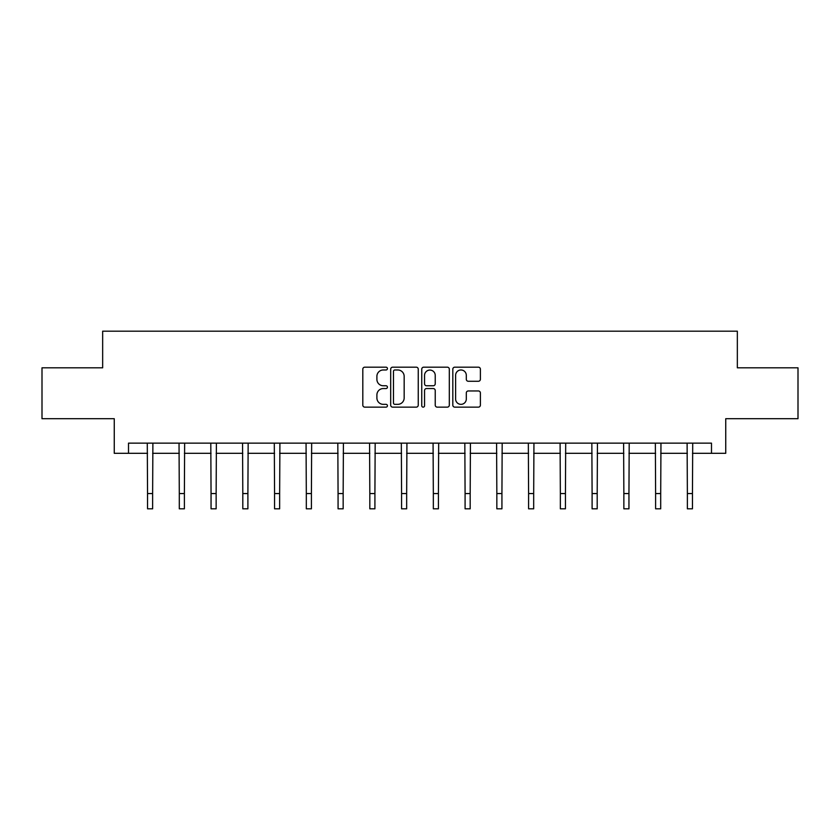 <?xml version="1.0" encoding="UTF-8"?>
<svg xmlns="http://www.w3.org/2000/svg" width="840" height="840" viewBox="0 0 840 840"><rect width="100%" height="100%" fill="white"/><g stroke="black" fill="none" stroke-linecap="round" stroke-linejoin="round"><path stroke-width="1.26" d="M387.429 368.571A1.397 1.397 0 0 0 386.032 367.175L364.802 367.175A1.995 1.995 0 0 0 362.806 369.169L362.806 405.143A1.995 1.995 0 0 0 364.802 407.138L386.032 407.138A1.397 1.397 0 0 0 387.429 405.741A1.397 1.397 0 0 0 386.032 404.344L383.281 404.344A6.394 6.394 0 0 1 376.897 397.95L376.897 394.947A6.394 6.394 0 0 1 383.281 388.553L386.032 388.553A1.397 1.397 0 0 0 387.429 387.156A1.397 1.397 0 0 0 386.032 385.76L383.281 385.76A6.394 6.394 0 0 1 376.897 379.365L376.897 376.362A6.394 6.394 0 0 1 383.281 369.978L386.032 369.978A1.397 1.397 0 0 0 387.429 368.571M478.391 381.266A1.995 1.995 0 0 0 480.386 379.26L480.386 369.169A1.995 1.995 0 0 0 478.391 367.175L454.818 367.175A1.995 1.995 0 0 0 452.812 369.169L452.812 405.143A1.995 1.995 0 0 0 454.818 407.138L478.391 407.138A1.995 1.995 0 0 0 480.386 405.143L480.386 392.952A1.995 1.995 0 0 0 478.391 390.957L468.3 390.957A1.995 1.995 0 0 0 466.305 392.952L466.305 399A5.345 5.345 0 0 1 460.961 404.344A5.345 5.345 0 0 1 455.616 399L455.616 375.322A5.345 5.345 0 0 1 460.961 369.978A5.345 5.345 0 0 1 466.305 375.322L466.305 379.26A1.995 1.995 0 0 0 468.3 381.266L478.391 381.266M128.51 453.317L128.51 443.132L711.49 443.132L711.49 453.317L725.739 453.317L725.739 418.709L798 418.709L798 367.815L737.341 367.815L737.341 331.181L102.659 331.181L102.659 367.815L42 367.815L42 418.709L114.261 418.709L114.261 453.317L147.546 453.317M418.247 369.169A1.995 1.995 0 0 0 416.252 367.175L392.679 367.175A1.995 1.995 0 0 0 390.684 369.169L390.684 405.143A1.995 1.995 0 0 0 392.679 407.138L416.252 407.138A1.995 1.995 0 0 0 418.247 405.143L418.247 369.169M423.749 367.175L447.321 367.175A1.995 1.995 0 0 1 449.316 369.169L449.316 405.143A1.995 1.995 0 0 1 447.321 407.138L437.231 407.138A1.995 1.995 0 0 1 435.236 405.143L435.236 390.558A1.995 1.995 0 0 0 433.241 388.553L426.542 388.553A1.995 1.995 0 0 0 424.546 390.558L424.546 405.741A1.397 1.397 0 0 1 423.15 407.138A1.397 1.397 0 0 1 421.754 405.741L421.754 369.169A1.995 1.995 0 0 1 423.749 367.175M152.628 453.317L179.298 453.317M184.391 453.317L211.05 453.317M216.143 453.317L242.802 453.317M247.895 453.317L274.565 453.317M279.647 453.317L306.317 453.317M311.409 453.317L338.069 453.317M343.161 453.317L369.82 453.317M374.913 453.317L401.583 453.317M406.665 453.317L433.335 453.317M438.417 453.317L465.087 453.317M470.18 453.317L496.839 453.317M501.931 453.317L528.591 453.317M533.683 453.317L560.353 453.317M565.436 453.317L592.106 453.317M597.198 453.317L623.857 453.317M628.95 453.317L655.61 453.317M660.702 453.317L687.372 453.317M692.454 453.317L711.49 453.317M394.874 369.978A1.397 1.397 0 0 0 393.477 371.375L393.477 402.938A1.397 1.397 0 0 0 394.874 404.344L397.772 404.344A6.394 6.394 0 0 0 404.166 397.95L404.166 376.362A6.394 6.394 0 0 0 397.772 369.978L394.874 369.978M435.236 375.417A5.345 5.345 0 0 0 429.891 370.072A5.345 5.345 0 0 0 424.546 375.417L424.546 383.764A1.995 1.995 0 0 0 426.542 385.76L433.241 385.76A1.995 1.995 0 0 0 435.236 383.764L435.236 375.417M147.284 443.132L147.546 493.553L152.628 493.553L152.891 443.132M147.546 493.553L147.546 508.82L152.628 508.82L152.628 493.553M179.035 443.132L179.298 493.553L184.391 493.553L184.643 443.132M179.298 493.553L179.298 508.82L184.391 508.82L184.391 493.553M210.798 443.132L211.05 493.553L216.143 493.553L216.395 443.132M211.05 493.553L211.05 508.82L216.143 508.82L216.143 493.553M242.55 443.132L242.802 493.553L247.895 493.553L248.157 443.132M242.802 493.553L242.802 508.82L247.895 508.82L247.895 493.553M274.302 443.132L274.565 493.553L279.647 493.553L279.909 443.132M274.565 493.553L274.565 508.82L279.647 508.82L279.647 493.553M306.054 443.132L306.317 493.553L311.409 493.553L311.661 443.132M306.317 493.553L306.317 508.82L311.409 508.82L311.409 493.553M337.817 443.132L338.069 493.553L343.161 493.553L343.413 443.132M338.069 493.553L338.069 508.82L343.161 508.82L343.161 493.553M369.569 443.132L369.82 493.553L374.913 493.553L375.175 443.132M369.82 493.553L369.82 508.82L374.913 508.82L374.913 493.553M401.32 443.132L401.583 493.553L406.665 493.553L406.928 443.132M401.583 493.553L401.583 508.82L406.665 508.82L406.665 493.553M433.072 443.132L433.335 493.553L438.417 493.553L438.68 443.132M433.335 493.553L433.335 508.82L438.417 508.82L438.417 493.553M464.825 443.132L465.087 493.553L470.18 493.553L470.431 443.132M465.087 493.553L465.087 508.82L470.18 508.82L470.18 493.553M496.587 443.132L496.839 493.553L501.931 493.553L502.183 443.132M496.839 493.553L496.839 508.82L501.931 508.82L501.931 493.553M528.339 443.132L528.591 493.553L533.683 493.553L533.946 443.132M528.591 493.553L528.591 508.82L533.683 508.82L533.683 493.553M560.091 443.132L560.353 493.553L565.436 493.553L565.698 443.132M560.353 493.553L560.353 508.82L565.436 508.82L565.436 493.553M591.843 443.132L592.106 493.553L597.198 493.553L597.45 443.132M592.106 493.553L592.106 508.82L597.198 508.82L597.198 493.553M623.606 443.132L623.857 493.553L628.95 493.553L629.202 443.132M623.857 493.553L623.857 508.82L628.95 508.82L628.95 493.553M655.357 443.132L655.61 493.553L660.702 493.553L660.965 443.132M655.61 493.553L655.61 508.82L660.702 508.82L660.702 493.553M687.11 443.132L687.372 493.553L692.454 493.553L692.716 443.132M687.372 493.553L687.372 508.82L692.454 508.82L692.454 493.553"/></g></svg>
